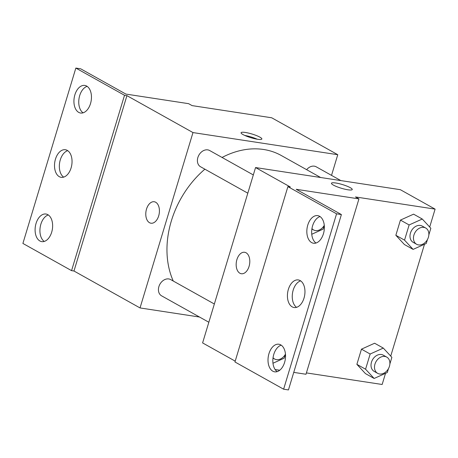 <?xml version="1.0" encoding="UTF-8"?>
<svg xmlns="http://www.w3.org/2000/svg" width="458" height="458" viewBox="0 0 458 458"><rect width="100%" height="100%" fill="white"/><g stroke="black" fill="none" stroke-linecap="round" stroke-linejoin="round"><path stroke-width="0.69" d="M199.511 317.033L140.034 307.936L192.978 132.574L126.929 95.648L124.513 95.281L75.845 68.07L80.671 68.809L125.864 94.073L188.604 103.668L192.079 105.609L271.714 117.786L337.764 154.707L331.523 175.374M243.021 134.578A10.855 1.924 -163.2 0 1 241.074 132.728A10.855 1.924 -163.2 0 1 252.02 134.028A10.855 1.924 -163.2 0 1 261.861 139.003A10.855 1.924 -163.2 0 1 254.396 138.642A10.855 1.924 -163.2 0 1 243.021 134.578M192.978 132.574L337.764 154.707M340.861 180.595L316.203 166.809A9.309 7.133 119.2 0 0 314.308 166.168A9.309 7.133 119.2 0 0 306.642 169.683M253.32 174.939L209.644 150.516A9.309 7.133 119.2 0 0 207.749 149.875A9.309 7.133 119.2 0 0 198.303 156.327A9.309 7.133 119.2 0 0 200.558 166.764L247.812 193.179M214.355 304.009L170.674 279.586A9.309 7.133 119.2 0 0 168.779 278.945A9.309 7.133 119.2 0 0 159.332 285.397A9.309 7.133 119.2 0 0 161.588 295.834L208.842 322.249M320.623 177.498L281.281 155.508A86.86 66.599 119.2 0 0 263.608 149.485A86.86 66.599 119.2 0 0 222.056 157.46M204.875 169.179A86.86 66.599 119.2 0 0 173.261 281.035M158.686 215.884A10.855 6.698 98.7 0 1 150.957 223.212A10.855 6.698 98.7 0 1 145.976 211.47A10.855 6.698 98.7 0 1 154.237 201.749A10.855 6.698 98.7 0 1 158.686 215.884M140.034 307.936L73.984 271.016L126.929 95.648M75.845 68.07L22.9 243.438L71.568 270.644L73.984 271.016M154.243 201.749A10.855 6.698 -81.3 0 0 145.982 211.47A10.855 6.698 -81.3 0 0 150.963 223.212M257.247 139.221A10.855 1.924 16.8 0 0 244.795 135.459M124.513 95.281L71.568 270.644M78.719 112.382A13.958 8.616 -81.3 0 0 80.585 113.029A13.958 8.616 -81.3 0 0 91.205 100.531A13.958 8.616 -81.3 0 0 84.804 85.428A13.958 8.616 -81.3 0 0 74.471 96.375A13.958 8.616 -81.3 0 0 78.719 112.382M39.892 240.982A13.958 8.616 -81.3 0 0 41.752 241.629A13.958 8.616 -81.3 0 0 52.378 229.132A13.958 8.616 -81.3 0 0 45.972 214.029A13.958 8.616 -81.3 0 0 35.644 224.975A13.958 8.616 -81.3 0 0 39.892 240.982M59.305 176.679A13.958 8.616 -81.3 0 0 61.166 177.326A13.958 8.616 -81.3 0 0 71.791 164.828A13.958 8.616 -81.3 0 0 65.391 149.732A13.958 8.616 -81.3 0 0 55.057 160.672A13.958 8.616 -81.3 0 0 59.305 176.679M87.129 86.362A13.958 8.616 -81.3 0 0 79.005 98.665A13.958 8.616 -81.3 0 0 83.081 112.828M48.302 214.968A13.958 8.616 -81.3 0 0 40.178 227.265A13.958 8.616 -81.3 0 0 44.254 241.435M67.715 150.665A13.958 8.616 -81.3 0 0 59.592 162.968A13.958 8.616 -81.3 0 0 63.668 177.131M235.206 361.144L202.602 342.916L255.553 167.554L400.338 189.686L435.1 209.123L429.69 227.031M249.066 266.407A10.855 6.698 98.7 0 1 241.343 273.741A10.855 6.698 98.7 0 1 236.362 261.993A10.855 6.698 98.7 0 1 244.624 252.278A10.855 6.698 98.7 0 1 249.066 266.407M435.1 209.123L355.465 196.946L358.946 198.892L296.206 189.297L341.393 214.562L336.567 213.823L287.899 186.618L290.315 186.984L255.553 167.554M333.401 185.101A10.855 1.924 -163.2 0 1 331.455 183.257A10.855 1.924 -163.2 0 1 342.407 184.551A10.855 1.924 -163.2 0 1 352.242 189.532A10.855 1.924 -163.2 0 1 344.782 189.171A10.855 1.924 -163.2 0 1 333.401 185.101M356.879 364.35L365.444 373.602L356.879 364.35L361.465 349.162L356.879 364.35L365.57 369.211L370.156 354.023L383.306 348.091L391.871 357.343L389.884 363.938M374.615 343.231L361.465 349.162L374.615 343.231L383.306 348.091M413.585 214.161L400.435 220.092L395.849 235.28L404.414 244.532L395.849 235.28L400.435 220.092L413.585 214.161L422.276 219.021L430.841 228.273L428.848 234.868M385.522 373.327L382.155 384.485L306.408 372.909M424.492 244.257L390.726 356.101M358.946 198.892L305.996 374.255L293.744 372.383M279.741 370.241L275.126 369.537M341.393 214.562L288.448 389.93L283.622 389.191L234.954 361.98L287.899 186.618M352.242 189.532A10.855 1.924 16.8 0 0 342.401 184.557A10.855 1.924 16.8 0 0 331.455 183.257M244.624 252.278A10.855 6.698 -81.3 0 0 236.362 261.999A10.855 6.698 -81.3 0 0 241.343 273.741M283.622 389.191L336.567 213.823M292.221 306.883A13.958 8.616 -81.3 0 0 294.082 307.53A13.958 8.616 -81.3 0 0 304.707 295.032A13.958 8.616 -81.3 0 0 298.301 279.935A13.958 8.616 -81.3 0 0 287.968 290.876A13.958 8.616 -81.3 0 0 292.221 306.883M280.748 344.88A13.958 8.616 -81.3 0 0 278.888 344.233A13.958 8.616 -81.3 0 0 268.262 356.73A13.958 8.616 -81.3 0 0 274.668 371.833A13.958 8.616 -81.3 0 0 284.996 360.887A13.958 8.616 -81.3 0 0 280.748 344.88M319.575 216.279A13.958 8.616 -81.3 0 0 317.715 215.632A13.958 8.616 -81.3 0 0 307.089 228.13A13.958 8.616 -81.3 0 0 313.495 243.232A13.958 8.616 -81.3 0 0 323.823 232.286A13.958 8.616 -81.3 0 0 319.575 216.279M300.625 280.869A13.958 8.616 -81.3 0 0 292.502 293.172A13.958 8.616 -81.3 0 0 296.584 307.335M281.212 345.172A13.958 8.616 -81.3 0 0 273.088 357.469A13.958 8.616 -81.3 0 0 277.164 371.638M320.039 216.565A13.958 8.616 -81.3 0 0 311.915 228.868A13.958 8.616 -81.3 0 0 315.997 243.032M427.434 239.563L426.255 243.461L413.105 249.392L404.54 240.141L409.126 224.952L422.276 219.021M425.705 228.027L422.23 226.08A9.309 7.133 119.2 0 0 420.335 225.439A9.309 7.133 119.2 0 0 410.889 231.891A9.309 7.133 119.2 0 0 413.15 242.328L416.625 244.274A9.309 7.133 119.2 0 0 427.394 239.631A9.309 7.133 119.2 0 0 425.705 228.027A9.309 7.133 119.2 0 0 423.816 227.38A9.309 7.133 119.2 0 0 414.364 233.832A9.309 7.133 119.2 0 0 416.625 244.274M413.105 249.392L404.414 244.532M404.54 240.141L395.849 235.28M409.126 224.952L400.435 220.092M388.464 368.633L387.291 372.531L374.134 378.463L365.57 369.211M386.741 357.097L383.26 355.15A9.309 7.133 119.2 0 0 381.371 354.509A9.309 7.133 119.2 0 0 371.919 360.961A9.309 7.133 119.2 0 0 374.18 371.398L377.655 373.344A9.309 7.133 119.2 0 0 388.424 368.701A9.309 7.133 119.2 0 0 386.741 357.097A9.309 7.133 119.2 0 0 384.846 356.45A9.309 7.133 119.2 0 0 375.4 362.902A9.309 7.133 119.2 0 0 377.655 373.344M374.134 378.463L365.444 373.602M370.156 354.023L361.465 349.162M324.287 225.422L323.171 229.109L311.761 234.261M311.961 228.599A9.309 7.133 119.2 0 0 313.541 229.922A9.309 7.133 119.2 0 0 324.275 225.342M285.38 354.286L284.2 358.179L272.974 363.246M273.048 357.744A9.309 7.133 119.2 0 0 274.571 358.992A9.309 7.133 119.2 0 0 285.466 354.12M313.541 229.922L311.898 229.006M274.571 358.992L273.002 358.116"/></g></svg>
